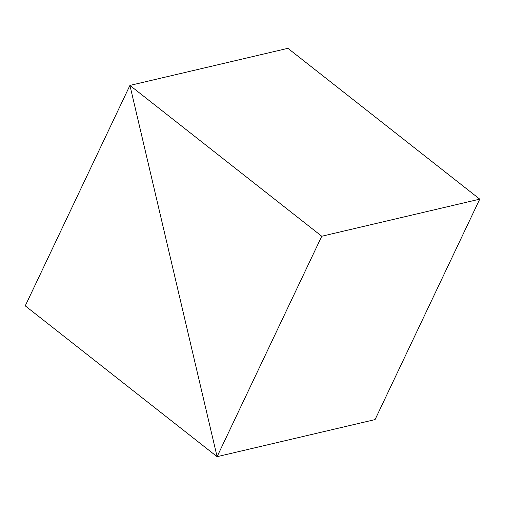 <?xml version="1.0" encoding="UTF-8"?>
<svg xmlns="http://www.w3.org/2000/svg" width="505" height="505" viewBox="0 0 505 505"><rect width="100%" height="100%" fill="white"/><g stroke="black" fill="none" stroke-linecap="round" stroke-linejoin="round"><path stroke-width="0.76" d="M375.076 419.586L217.087 456.678L129.924 85.414L287.913 48.322L129.924 85.414L25.25 305.853L217.087 456.678L375.076 419.586L217.087 456.678L129.924 85.414L25.25 305.853L217.087 456.678L375.076 419.586L479.75 199.147L321.761 236.239L129.924 85.414L217.087 456.678L321.761 236.239L479.75 199.147L375.076 419.586M287.913 48.322L129.924 85.414L287.913 48.322L479.75 199.147L287.913 48.322M129.924 85.414L217.087 456.678L321.761 236.239L129.924 85.414"/></g></svg>
